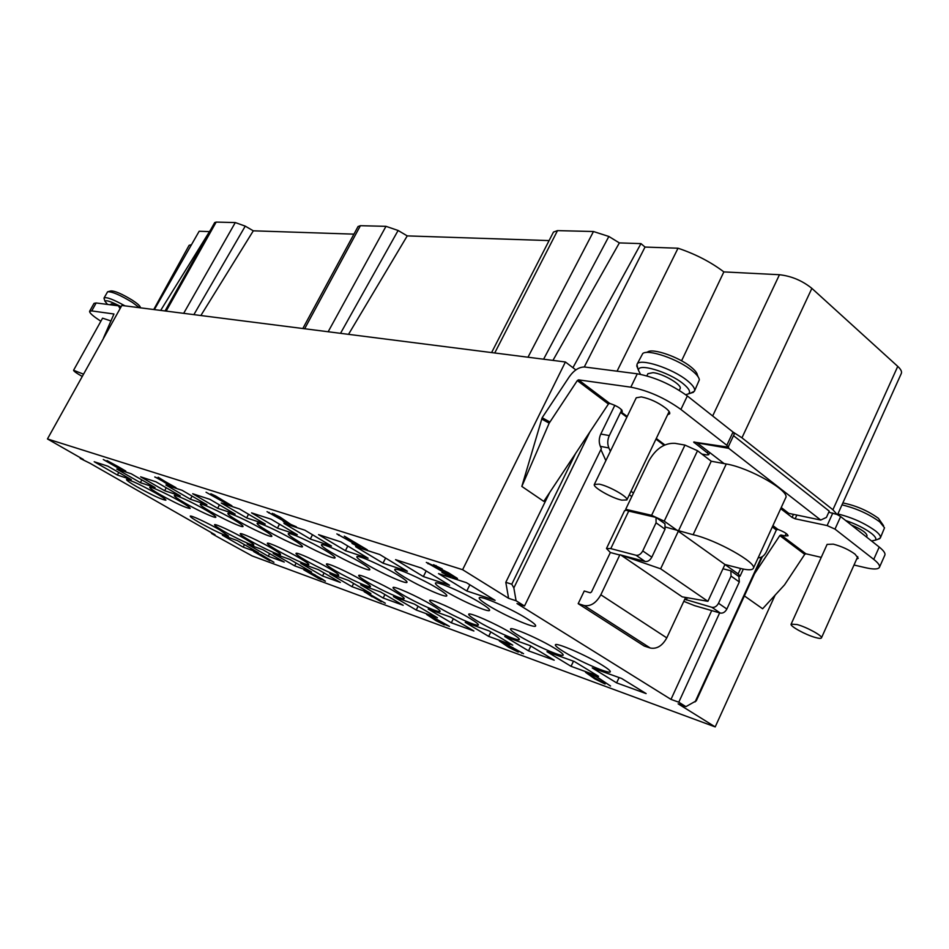 <?xml version="1.0" encoding="UTF-8"?>
<svg xmlns="http://www.w3.org/2000/svg" width="949" height="949" viewBox="0 0 949 949"><rect width="100%" height="100%" fill="white"/><g stroke="black" fill="none" stroke-linecap="round" stroke-linejoin="round"><path stroke-width="1.42" d="M269.86 560.8L253.644 551.559L269.99 560.551M80.262 458.474L90.036 463.29L214.996 534.702L211.52 533.445L217.44 536.837L252.126 555.924L715.202 726.91L678.108 703.814L685.902 706.649L678.784 702.201L670.99 699.389L517.003 603.54L524.5 606.008L516.078 600.764L508.605 598.321L462.614 569.697L47.45 438.948L83.417 459.494L80.262 458.474L80.048 457.572M119.123 468.83L124.141 470.965L103.299 459.506L119.218 468.676M154.794 477.027L158.329 478.367L169.835 485.781L173.204 486.873L154.853 476.92M227.001 503.978L206.063 492.234L227.001 503.978M288.971 524.05L267.037 511.665L285.483 521.938L286.989 523.172L283.253 521.594L288.971 524.05M355.246 545.26L360.181 547.514L356.954 545.023L336.859 533.907L356.266 544.809L357.927 545.995L356.883 545.794L352.02 543.433L355.329 545.094M445.318 574.418L450.811 576.909L447.714 574.347L433.135 565.462L426.326 562.401L446.908 574.086L448.545 575.319L447.252 575.047L441.926 572.472L445.425 574.216M317.642 577.988L321.26 579.685L318.757 577.953L303.775 569.815L317.69 577.894M381.332 601.773L364.155 591.725L381.391 601.654M444.274 624.905L426.623 614.466L436.113 620.741L444.346 624.774M499.293 640.931L508.735 647.348L518.249 652.093L499.293 640.931M585.545 672.331L594.833 678.915L605.094 684.004L585.545 672.331M118.328 466.718L107 460.573L123.702 470.419L125.802 471.095L118.328 466.718M164.604 481.487L175.98 487.667L164.699 481.297M217.546 498.035L231.9 505.793L215.637 496.007L210.868 493.777L217.606 497.917M289.753 524.062L296.361 526.814L290.714 524.37L279.979 517.051L272.268 513.326L289.896 523.789M344.297 536.138L356.646 544.536L367.37 549.851L344.297 536.138M448.663 572.911L443.088 570.112L441.961 569.886L442.958 570.788L436.196 566.292L442.246 568.961L433.551 564.702L453.408 577.182L457.489 578.499L448.663 572.911M261.224 554.619L256.289 552.448L273.964 562.306L261.224 554.619M319.742 578.309L325.4 581.215L322.292 579.092L308.057 571.381L319.742 578.309M385.306 603.232L367.429 592.923L385.306 603.232M449.458 626.387L431.166 616.209L446.955 624.964L444.369 624.264L449.458 626.387M513.67 648.535L523.563 653.683L505.248 643.552L509.293 645.023L507.347 643.861L502.614 642.129L513.67 648.535M597.123 677.04L589.365 673.719L596.15 676.684L610.539 686.008L597.123 677.04M155.778 493.136C139.966 484.405 130.203 479.874 126.49 479.553C126.502 480.36 129.954 482.756 136.834 486.73C152.457 495.354 162.149 499.826 165.873 500.17C165.909 499.411 162.552 497.062 155.778 493.136M180.096 501.345C167.676 494.121 149.752 485.864 149.74 487.335C149.74 488.166 153.18 490.586 160.073 494.583C176.206 503.492 186.229 508.118 190.168 508.45C190.227 507.668 186.87 505.295 180.096 501.345M205.791 510.04C193.062 502.579 174.331 493.99 174.308 495.556C174.284 496.422 177.724 498.854 184.628 502.887C197.273 510.254 215.684 518.723 215.85 517.205C215.921 516.398 212.576 514.002 205.791 510.04M233.015 519.233C219.954 511.547 200.334 502.59 200.31 504.275C200.263 505.153 203.691 507.62 210.595 511.665C223.573 519.257 242.849 528.083 243.027 526.47C243.134 525.627 239.789 523.219 233.015 519.233M261.9 528.996C248.496 521.06 227.902 511.701 227.867 513.504C227.796 514.417 231.212 516.897 238.116 520.965C251.426 528.807 271.663 538.012 271.853 536.28C271.983 535.426 268.662 532.994 261.9 528.996M292.6 539.376C278.828 531.167 257.167 521.381 257.12 523.314C257.025 524.251 260.429 526.754 267.31 530.823C280.987 538.937 302.257 548.569 302.482 546.707C302.624 545.829 299.338 543.386 292.6 539.376M325.293 550.42C311.142 541.926 288.294 531.677 288.247 533.753C288.128 534.714 291.497 537.241 298.354 541.321C312.411 549.708 334.831 559.803 335.08 557.798C335.246 556.897 331.984 554.43 325.293 550.42M360.181 562.211C345.626 553.409 321.474 542.65 321.414 544.88C321.272 545.877 324.605 548.415 331.426 552.496C345.863 561.179 369.564 571.784 369.849 569.625C370.039 568.688 366.824 566.221 360.181 562.211M397.477 574.821C382.518 565.687 356.907 554.358 356.836 556.778C356.67 557.798 359.968 560.349 366.729 564.43C381.581 573.421 406.706 584.584 407.014 582.259C407.228 581.298 404.06 578.819 397.477 574.821M437.465 588.333C422.068 578.854 394.82 566.885 394.76 569.519C394.559 570.563 397.797 573.125 404.499 577.194C419.766 586.529 446.481 598.309 446.825 595.782C447.074 594.798 443.954 592.306 437.465 588.333M480.431 602.864C464.595 592.995 435.508 580.337 435.437 583.184C435.2 584.276 438.391 586.838 444.998 590.883C460.704 600.575 489.209 613.054 489.601 610.314C489.874 609.294 486.813 606.802 480.431 602.864M526.731 618.511C510.432 608.238 479.257 594.798 479.186 597.906C478.925 599.021 482.045 601.583 488.545 605.604C504.702 615.687 535.236 628.926 535.663 625.937C535.96 624.893 532.982 622.414 526.731 618.511M219.373 529.684C207.641 522.875 190.191 514.809 190.227 516.185C190.215 516.908 193.335 519.067 199.575 522.674C214.996 531.155 224.64 535.616 228.495 536.043L219.373 529.684M244.747 538.676C232.73 531.665 214.521 523.279 214.545 524.738C214.521 525.485 217.629 527.656 223.869 531.274C235.803 538.202 253.727 546.47 253.834 545.07C253.893 544.37 250.868 542.235 244.747 538.676M271.544 548.154C259.231 540.942 240.192 532.211 240.216 533.765C240.168 534.524 243.264 536.719 249.492 540.349C261.71 547.478 280.453 556.09 280.572 554.596C280.655 553.872 277.642 551.725 271.544 548.154M299.872 558.19C287.25 550.752 267.298 541.654 267.321 543.303C267.262 544.085 270.335 546.292 276.55 549.934C289.077 557.277 308.698 566.256 308.828 564.655C308.935 563.92 305.946 561.761 299.872 558.19M329.872 568.807C316.942 561.144 295.993 551.642 296.017 553.409C295.934 554.204 298.982 556.422 305.163 560.064C318.01 567.632 338.615 577.016 338.757 575.308C338.876 574.548 335.922 572.389 329.872 568.807M361.711 580.088C348.449 572.176 326.397 562.223 326.42 564.121C326.314 564.94 329.339 567.17 335.495 570.8C348.651 578.617 370.324 588.427 370.49 586.601C370.632 585.83 367.702 583.647 361.711 580.088M395.543 592.069C381.937 583.896 358.686 573.457 358.698 575.485C358.58 576.328 361.569 578.57 367.666 582.2C381.178 590.266 404.025 600.551 404.215 598.594C404.369 597.799 401.486 595.616 395.543 592.069M431.57 604.821C417.607 596.375 393.016 585.403 393.04 587.585C392.898 588.451 395.84 590.693 401.89 594.311C415.733 602.651 439.897 613.457 440.099 611.358C440.289 610.539 437.442 608.356 431.57 604.821M470.016 618.44C455.686 609.685 429.6 598.131 429.624 600.492C429.458 601.381 432.364 603.623 438.331 607.218C452.543 615.842 478.166 627.23 478.391 624.964C478.593 624.122 475.805 621.951 470.016 618.44M511.12 632.995C496.422 623.932 468.676 611.725 468.699 614.276C468.509 615.189 471.356 617.419 477.24 620.99C491.819 629.922 519.067 641.951 519.317 639.496C519.542 638.641 516.814 636.471 511.12 632.995M602.544 665.368C587.075 655.605 555.319 641.88 555.379 644.869C555.141 645.83 557.846 648.048 563.492 651.536C578.843 661.133 609.97 674.668 610.29 671.785C610.551 670.896 607.977 668.748 602.544 665.368M555.189 648.594C540.111 639.199 510.479 626.269 510.515 629.033C510.301 629.97 513.089 632.2 518.866 635.735C533.824 644.976 562.887 657.716 563.172 655.071C563.421 654.193 560.764 652.034 555.189 648.594M616.613 682.877L646.127 693.6L621.583 678.452L592.247 667.93L616.613 682.877L619.104 677.562M598.558 676.317L574.299 661.489L546.968 651.678L571.049 666.317L598.558 676.317M554.204 660.184L530.242 645.676L504.738 636.518L528.51 650.848L554.204 660.184M512.745 645.118L489.091 630.907L465.224 622.342L488.676 636.376L512.745 645.118M450.573 617.087L428.201 609.056L451.333 622.793L473.907 631.002L450.573 617.087M416.231 610.029L437.453 617.752L414.452 604.122L393.432 596.577L416.231 610.029L418.094 606.281M403.171 605.284L380.502 591.939L360.703 584.845L383.171 598.024L403.171 605.284M370.869 593.54L348.52 580.468L329.861 573.765L351.996 586.684L370.869 593.54M318.366 569.649L300.738 563.315L322.541 575.984L340.371 582.461L318.366 569.649M289.872 559.424L273.193 553.433L294.676 565.853L311.545 571.986L289.872 559.424M268.259 556.244L284.261 562.057L262.909 549.744L247.108 544.074L268.259 556.244L269.623 553.623M237.345 540.574L222.351 535.189L243.193 547.134L258.377 552.65L237.345 540.574M107.866 466.184L94.2 461.736L117.379 475.022L131.294 479.648L107.866 466.184M131.211 473.765L116.763 469.079L140.369 482.65L155.078 487.537L131.211 473.765M155.921 481.795L140.63 476.825L164.663 490.716L180.227 495.876L155.921 481.795M182.125 490.313L165.909 485.034L190.381 499.245L206.882 504.726L182.125 490.313M192.718 493.753L217.653 508.296L235.162 514.109L209.954 499.352L192.718 493.753M221.224 503.006L246.621 517.905L265.245 524.085L239.563 508.972L221.224 503.006M271.129 519.222L251.568 512.875L277.44 528.13L297.286 534.726L271.129 519.222M331.498 546.078L304.854 530.183L283.941 523.385L310.299 539.044L331.498 546.078M466.481 582.698L438.509 573.611L466.813 590.978L495.081 600.349L466.481 582.698M421.451 568.071L395.555 559.649L423.373 576.565L449.565 585.248L421.451 568.071M379.73 554.513L355.673 546.695L383.005 563.16L407.358 571.251L379.73 554.513M340.964 541.915L318.567 534.643L345.4 550.693L368.105 558.226L340.964 541.915M119.218 467.323L124.639 470.621L119.254 467.24M173.359 486.386L166.194 482.222L173.359 486.386M158.092 477.406L164.877 481.357L158.175 477.24M218.519 498.462L213.193 495.105L215.447 496.066L229.611 504.477L218.519 498.462M354.784 543.136L348.117 538.439L357.132 543.896L354.784 543.136M449.482 573.611L455.52 577.727L445.745 572.413L444.583 571.31L449.565 573.445M315.388 575.201L309.884 572.354L315.436 575.118M372.198 596.838L367.097 593.445L372.198 596.838M434.725 619.721L429.648 616.257L434.725 619.721M507.395 646.328L502.401 642.781L509.743 647.182L507.395 646.328M593.576 677.883L588.736 674.276L596.269 678.867L593.576 677.883M715.202 726.91L775.06 595.272M744.384 595.913L762.616 608.76L784.538 584.869L804.74 554.358L805.891 553.789L821.253 557.371M670.99 699.389L711.714 610.587M578.19 603.671L584.252 591.002L590.231 592.805L591.5 591.974L610.349 552.52L619.768 555.035L600.836 594.786C596.186 603.018 590.634 606.601 584.145 605.533L578.19 603.671L644.217 646.032L650.267 648.025C656.827 649.246 662.331 645.866 666.779 637.882L684.763 599.27L711.916 607.313C714.597 607.728 716.792 606.375 718.512 603.267L731.05 576.09L730.837 570.788L738.796 576.47L740.066 576.173L738.144 573.931L740.647 568.487M47.45 438.948L121.84 305.459L565.402 361.984L462.614 569.697M565.402 361.984L575.853 369.908M549.779 492.353L505.805 582.33L508.605 598.321M608.416 404.037L543.789 501.38L521.831 486.422L542.152 417.738L569.388 376.634C574.169 370.039 579.305 366.836 584.809 367.026L637.301 373.811L630.824 387.168L578.499 379.849L577.312 380.585L608.416 404.037L609.732 403.42C617.218 405.982 621.405 408.628 622.307 411.356L620.539 412.435L609.329 435.579C607.419 439.838 607.265 443.954 608.878 447.952L610.361 451.309M685.902 706.649L696.293 700.789M524.5 606.008L601.358 448.616L600.349 446.35C598.748 442.376 598.89 438.284 600.788 434.049L614.822 405.306M505.805 582.33L511.784 584.216L513.848 587.906L516.078 600.764M678.784 702.201L719.65 612.876M681.572 360.81L723.862 271.9L779.461 274.724C791.43 276.076 802.237 280.619 811.881 288.377L897.754 366.385C900.874 369.28 902.06 371.64 901.325 373.455L837.54 514.714M723.862 271.9C710.742 261.983 695.463 254.083 678.025 248.223L645.023 247.06L640.978 243.62L619.365 242.908L608.855 236.467L593.481 231.52L557.514 230.619L494.737 352.969M553.457 232.078L557.514 230.619M549.091 240.583L407.24 235.898L398.106 230.477L385.982 226.337L360.406 225.696L304.641 328.757M358.034 226.55L360.406 225.696M353.918 234.142L253.312 230.821L245.245 226.135L235.293 222.564L216.17 222.09L166.17 311.106M165.043 310.964L214.699 222.576L216.17 222.09M210.856 229.409L160.678 310.406M154.355 309.599L199.171 231.248L209.231 231.603M191.39 244.866L175.458 272.707M153.738 309.528L189.088 245.352L190.808 244.83M780.707 508.664L792.083 517.407L795.143 518.795L827.125 525.568L834.99 529.115L840.648 516.564L837.077 514.488L832.902 509.743L741.952 437.809L732.936 431.997M834.99 529.115L873.744 559.376C878.216 562.923 880.114 565.568 879.438 567.324L884.848 555.129C885.547 553.314 883.673 550.634 879.225 547.051L840.648 516.564M645.023 247.06L584.299 366.978M617.052 371.201L678.025 248.223M572.923 367.69L640.978 243.62M100.879 321.213L100.736 321.118C93.026 316.159 89.325 312.873 89.621 311.26L91.733 310.916L96.157 302.968L118.471 305.839L120.049 308.674M96.157 302.968L94.034 303.36L89.621 311.26M781.229 507.537L788.809 513.373L820.731 520.052L826.425 517.419L829.26 511.155L733.518 435.662M828.774 512.211L837.077 514.488M879.438 567.324C878.216 569.4 873.566 569.53 865.476 567.692L854.005 565.023M786.163 533.48L785.048 535.924L780.956 534.999L779.805 535.592L754.597 573.635M785.048 535.924L788.061 535.794C787.587 533.967 784.206 531.843 777.919 529.412L772.925 525.627M856.662 559.068L858.264 558.32L855.049 554.18C848.964 549.708 841.704 546.363 833.269 544.145L827.101 544.394L791.122 624.157C789.639 626.067 805.571 634.822 815.31 637.479C818.951 638.499 821.004 638.641 821.454 637.906C822.997 636.032 806.733 627.099 797.065 624.525L791.122 624.157M758.144 557.822L758.975 557.787C762.094 557.466 764.586 555.39 766.46 551.583L776.353 529.993L777.919 529.412M820.731 520.052L728.737 448.343L697.171 442.886L708.144 451.333L707.396 452.922L708.689 454.713L706.744 454.939L701.88 454.061L697.527 450.739L684.953 445.081L674.953 443.325C664.395 442.839 655.64 448.794 648.701 461.19L625.688 509.316L651.607 515.319L664.241 521.143L738.144 573.931M631.002 491.262L633.469 493.041M620.776 554.999L682.201 596.85L707.907 601.322L724.941 564.501L739.864 568.297C747.693 570.242 752.177 570.266 753.304 568.38C757.729 563.148 715.854 539.661 693.126 534.726L665.676 527.098M683.79 601.346L694.585 605.64L720.291 613.066C722.96 613.469 725.155 612.129 726.863 609.033L739.318 581.962L738.903 576.47M656.02 517.419L656.067 522.816L665.035 529.186L664.964 523.801L656.02 517.419L627.953 510.918L625.688 509.316M722.972 568.771L730.837 570.788M656.067 522.816L642.746 550.93C640.943 554.157 638.713 555.604 636.067 555.272L645.142 561.488L619.899 554.762M645.142 561.488C647.787 561.832 650.006 560.396 651.809 557.182L665.035 529.186M610.349 552.52L606.482 548.486L610.788 548.605L628.712 511.084M636.067 555.272L610.788 548.605M629.317 494.785L631.785 496.552M626.921 510.194L624.561 510.681L606.482 548.486M600.907 449.553L605.865 460.633M621.014 411.985L621.892 410.063M726.827 445.283L728.132 447.133L734.312 433.954L733.031 432.068L726.827 445.283L680.908 409.446C664.798 397.951 648.108 390.537 630.824 387.168M637.301 373.811C654.62 377.026 671.299 384.416 687.337 395.958L733.031 432.068M707.396 452.922L693.672 442.056L728.132 447.133M728.476 446.41L728.737 448.343M708.144 451.333L724.087 463.587M753.304 568.38L785.665 497.869C790.683 491.309 749.354 467.655 726.258 463.99L711.24 461.226L701.88 454.061M620.765 555.023L660.634 568.807L707.907 601.322M660.634 568.807L711.24 461.226M667.598 414.808L669.674 413.788C670.184 412.424 668.642 410.371 665.047 407.655C657.633 402.198 649.745 398.616 641.358 396.907L636.257 397.773L594.359 484.405C592.342 486.991 611.702 498.095 621.785 500.147L626.85 499.933C628.973 497.395 609.187 486.066 599.222 484.144L594.359 484.405M646.85 375.875L647.918 373.681L653.078 372.649C663.339 373.645 682.687 385.152 680.101 388.687L679.294 390.371M640.504 374.345L638.57 370.537C636.743 362.423 668.76 371.747 683.233 383.776C689.093 388.592 690.86 391.949 688.547 393.847L685.7 394.713M637.858 368.722L636.957 364.44C638.819 357.5 672.402 368.212 687.491 380.786C693.067 385.341 695.38 388.817 694.419 391.213L690.445 393.242M694.419 391.213L699.354 379.825C699.057 377.417 696.696 374.416 692.272 370.81C678.535 359.28 648.155 348.781 642.746 353.514L636.957 364.44M698.108 376.789L697.42 375.116C697.147 372.993 695.071 370.335 691.18 367.156C679.128 357.026 652.473 347.832 647.633 351.996L645.901 352.53M521.831 486.422L549.174 423.171L577.312 380.585M851.241 524.939C861.562 529.328 866.817 532.97 867.03 535.865L866.52 537.015M845.595 520.479C856.223 524.121 864.883 528.474 871.573 533.516C875.524 536.731 876.734 538.961 875.18 540.218L871.49 540.942M837.884 513.955C852.297 517.537 864.883 523.231 875.666 531.037C879.403 534.062 880.969 536.363 880.352 537.929L877.6 539.4M880.352 537.929L884.527 527.798L879.747 521.879C868.999 514.05 856.413 508.379 841.988 504.856M883.578 525.71L878.371 518.284C867.754 510.669 855.915 505.556 842.866 502.934M103.5 337.986L113.963 314L91.733 310.916M111.08 320.987L102.575 318.176L73.571 370.276C73.737 371.237 76.608 373.277 82.172 376.397M110.048 304.759L111.484 303.834L116.573 305.59M83.441 374.131L73.571 370.276M107.569 304.439L104.959 301.284C106.003 299.813 111.401 301.64 121.128 306.729M104.212 298.876L104.082 297.927C106.502 296.823 113.477 299.481 124.995 305.863M139.42 307.701L132.338 302.375C120.167 294.985 111.923 291.45 107.605 291.782L104.082 297.927M140.499 307.844L140.345 307.322C140.108 305.934 137.486 303.585 132.469 300.275C121.78 293.775 114.521 290.667 110.713 290.975L108.293 291.604M245.245 226.135L193.881 314.641M253.312 230.821L200.856 315.531M398.106 230.477L340.525 333.324M407.24 235.898L348.52 334.345M608.855 236.467L543.599 359.197M619.365 242.908L552.947 360.395M287.476 523.812L287.784 523.219M268.84 512.994L269.16 512.377M274.059 514.666L274.391 514.026M358.07 546.695L358.437 545.972M338.627 535.283L338.983 534.572M356.646 544.536L356.99 543.848M449.518 576.494L449.873 575.782M448.391 575.984L448.841 575.07M428.011 563.825L428.414 563.03M455.674 578.344L456.089 577.502M435.733 566.434L436.149 565.592M442.958 570.788L443.266 570.183M512.685 648.179L512.994 647.55M521.772 653.292L522.069 652.675M571.049 666.317L573.493 661.192M528.51 650.848L530.823 646.032M488.676 636.376L490.835 631.951M451.333 622.793L453.337 618.736M383.171 598.024L384.926 594.548M351.996 586.684L353.633 583.457M322.541 575.984L324.084 572.971M294.676 565.853L296.124 563.042M243.193 547.134L244.486 544.667M117.379 475.022L118.779 472.448M140.369 482.65L141.852 479.909M164.663 490.716L166.241 487.774M190.381 499.245L192.066 496.102M217.653 508.296L219.444 504.904M246.621 517.905L248.531 514.251M277.44 528.13L279.492 524.18M310.299 539.044L312.506 534.75M466.813 590.978L469.862 584.786M423.373 576.565L426.172 570.954M383.005 563.16L385.591 558.059M345.4 550.693L347.797 546.019M513.848 587.906L589.792 432.103M761.489 557.11L695.083 701.928M897.754 366.385L832.902 509.743M780.956 534.999L805.891 553.789M776.353 529.993L772.32 526.944M664.075 445.271L655.949 439.138M626.862 417.204L620.539 412.435M684.763 599.27L685.605 597.443M600.836 594.786L666.779 637.882M684.953 445.081L651.607 515.319M739.318 581.962L731.05 576.09M650.267 648.025L584.145 605.533M720.291 613.066L711.916 607.313M686.257 599.97L687.301 597.74M726.863 609.033L718.512 603.267M642.746 550.93L651.809 557.182M600.349 446.35L608.878 447.952M600.788 434.049L609.329 435.579M621.37 409.482L621.037 411.842L627.206 416.504M664.834 444.915L656.281 438.45M694.597 441.985L694.205 442.792M697.527 450.739L664.241 521.143M726.258 463.99L693.126 534.726M578.499 379.849L609.732 403.42M542.152 417.738L549.827 421.973M549.174 423.171L541.654 419.007M687.337 395.958L680.908 409.446M779.805 535.592L804.74 554.358M873.744 559.376L879.225 547.051M827.125 525.568L832.795 513.029M795.143 518.795L796.852 515.058M792.083 517.407L793.471 514.346M511.784 584.216L575.485 453.646M712.663 415.97L779.461 274.724M741.952 437.809L811.881 288.377M235.293 222.564L183.679 313.336M385.982 226.337L328.164 331.747M593.481 231.52L527.988 357.215M740.066 576.173L743.328 569.08M708.689 454.713L709.722 452.531M669.152 411.569L626.85 499.933M638.57 370.537L636.708 365.828M688.547 393.847L693.47 392.281M857.754 556.636L821.454 637.906M875.18 540.218L879.711 538.676M119.408 306.29L120.855 307.215M104.959 301.284L104.01 298.223M358.07 226.491L302.826 328.52M553.492 232.019L491.594 352.577M762.415 556.577L696.222 700.955"/></g></svg>
